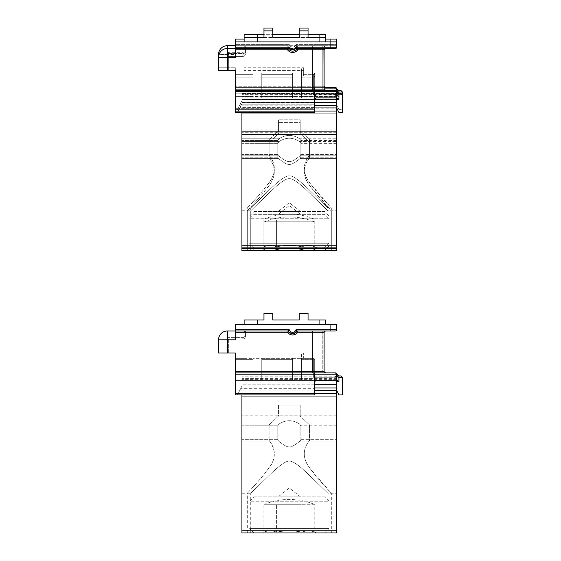 <?xml version="1.0" encoding="UTF-8"?>
<svg xmlns="http://www.w3.org/2000/svg" width="561" height="561" viewBox="0 0 561 561"><rect width="100%" height="100%" fill="white"/><g stroke="black" fill="none" stroke-linecap="round" stroke-linejoin="round"><path stroke-width="0.42" stroke-dasharray="2.81 2.1" d="M314.777 504.29L276.587 504.29L276.587 532.137A64.697 32.349 -90 0 0 263.859 532.137A64.697 32.349 -90 0 1 276.587 532.137A64.697 64.697 0 0 1 302.049 532.137A64.697 64.697 0 0 0 276.587 532.137L276.587 504.29L302.049 504.29L302.049 532.137A64.697 32.349 90 0 1 314.777 532.137L314.777 504.29L302.049 504.29L302.049 532.137A64.697 32.349 -90 0 1 314.777 532.137A68.351 68.351 0 0 1 316.72 532.95L261.917 532.95A68.351 68.351 0 0 1 263.859 532.137L263.859 504.29L276.587 504.29L263.859 504.29M261.917 532.95L316.72 532.95M249.631 528.539L289.322 528.539L249.631 528.539L254.042 532.95L289.322 532.95L254.042 532.95M329.005 528.539L289.322 528.539L329.005 528.539L324.595 532.95L289.322 532.95L324.595 532.95M314.181 504.29A66.149 66.149 0 0 0 264.455 504.29L264.455 504.29M275.97 504.29L264.476 504.29L275.97 504.29M300.808 504.29L277.828 504.29L300.808 504.29M254.042 496.787L289.322 496.787L254.042 496.787L249.631 501.197L289.322 501.197L249.631 501.197M324.595 496.787L289.322 496.787L324.595 496.787L329.005 501.197L289.322 501.197L329.005 501.197M300.345 496.787L278.298 496.787L300.345 496.787L289.322 487.972L278.298 496.787M331.32 250.472L247.317 250.472L331.32 250.472L331.32 210.789C332.708 212.142 318.424 197.563 310.359 186.336C302.547 176.435 302.267 166.975 309.532 157.957L309.532 142.438L300.198 133.616L300.198 122.593L278.438 122.593L278.438 133.616L269.112 142.438L269.112 157.957C276.426 167.255 276.068 176.834 268.032 186.68C260.171 197.598 246.132 211.89 247.317 210.789C247.085 210.971 259.813 197.71 266.678 188.538C275.942 178.244 276.748 168.048 269.112 157.957L269.112 142.438L278.438 133.616L278.438 122.593L300.198 122.593L300.198 133.616L309.532 142.438L309.532 157.957C302.063 167.494 302.561 177.262 311.039 187.283L331.32 210.789M247.317 250.472L247.317 210.789M263.965 34.663L263.965 30.869L272.786 30.869L263.965 30.869L272.786 30.869L272.786 34.663L272.786 28.05L272.786 34.663L272.786 28.05L263.965 28.05L263.965 34.663L263.965 28.05L272.786 28.05L263.965 28.05L263.965 34.663L272.786 34.663L244.119 34.663L244.119 39.074L325.703 39.074L244.119 39.074L244.119 37.482L257.352 37.482L257.352 39.074L257.352 34.663M308.059 34.663L308.059 28.05L308.059 34.663L308.059 30.869L299.244 30.869L299.244 37.482L308.059 37.482L299.244 37.482L299.244 30.869L308.059 30.869L299.244 30.869L299.244 34.663L299.244 28.05L299.244 34.663L299.244 28.05L308.059 28.05L299.244 28.05L308.059 28.05L308.059 34.663L299.244 34.663L325.703 34.663L325.703 39.074L244.119 39.074M330.106 39.074L336.726 39.074L336.726 44.368A1.325 1.325 0 0 1 335.401 45.686L330.106 45.686L335.401 45.686A1.325 1.325 0 0 0 336.726 44.368L330.106 44.368L330.106 41.893L336.726 41.893L336.726 44.368L296.04 44.368L330.106 44.368L330.106 45.686L296.944 45.686L330.106 45.686L330.106 39.074L235.297 39.074L235.297 44.368L235.297 41.893L330.106 41.893L330.106 47.187L296.04 47.187L296.944 48.505L335.401 48.505A1.325 1.325 0 0 0 336.726 47.187L336.726 41.893M245.445 45.686L325.429 45.686L245.445 45.686A1.325 1.325 0 0 0 244.119 47.012A1.325 1.325 0 0 1 245.445 45.686L245.445 47.012L245.445 45.686M324.104 87.579L314.483 87.579L314.679 96.401L315.997 95.075L241.917 95.075L241.917 100.496L241.917 95.075L336.726 95.075L336.726 88.904L336.909 95.075L315.997 95.075L314.679 96.401L314.483 87.579L325.717 87.579L312.344 87.579L325.724 87.579L323.942 86.261L324.104 47.012L245.445 47.012L245.445 50.981L244.119 50.981A1.325 1.325 0 0 1 242.794 52.306L228.685 52.306L242.794 52.306A1.325 1.325 0 0 0 244.119 50.981L245.445 50.981A2.644 2.644 0 0 1 242.794 53.625A2.644 2.644 0 0 0 245.445 50.981L245.445 47.012L244.119 47.012L244.119 50.981L244.119 47.012L322.778 47.012L322.778 45.686L322.778 47.012L323.942 47.012A1.325 1.157 90 0 1 325.1 45.686L312.344 45.686L325.1 45.686A1.325 1.157 -90 0 0 323.942 47.012L312.344 47.012L312.344 45.686L296.944 45.686L312.344 45.686L312.344 47.012L297.695 47.012L296.04 44.368A3.527 3.527 0 0 1 289.21 44.368L235.297 44.368L235.297 45.686L288.305 45.686L289.21 44.368A3.527 3.527 0 0 0 296.04 44.368L296.944 45.686A4.853 4.853 0 0 1 288.305 45.686L235.297 45.686L235.297 44.368L289.21 44.368L288.305 45.686A4.853 4.853 0 0 0 296.944 45.686A4.853 4.853 0 0 1 292.625 48.337A4.853 4.853 0 0 0 296.944 45.686A4.853 4.853 0 0 1 288.305 45.686A4.853 4.853 0 0 0 296.944 45.686L297.695 47.012A6.171 6.171 0 0 1 287.562 47.012L288.305 45.686L287.562 47.012A6.171 6.171 0 0 0 297.695 47.012L312.344 47.012L312.344 86.261L312.344 47.012L323.942 47.012L324.104 86.787M244.119 67.741L244.119 73.028L244.119 67.741L303.648 67.741L301.446 67.741L301.446 73.028L303.648 73.028L301.446 73.028L301.446 67.741L303.648 67.741L244.119 67.741M241.917 73.028L244.119 73.028L241.917 73.028L241.917 67.741L241.917 73.028L235.297 73.028L235.297 109.633L235.297 67.741L235.297 87.579L314.483 87.579L235.297 87.579L235.297 88.904L314.679 88.904L235.297 88.904L235.297 109.633L314.679 109.633L314.679 104.76L239.94 104.76L241.777 101.092L237.506 109.633L314.679 109.633L237.506 109.633L241.777 101.092A1.325 1.325 0 0 0 241.917 100.496A1.325 1.325 0 0 1 241.777 101.092L240.802 103.035L314.679 103.035L314.679 109.633L314.679 108.308L314.679 109.633L235.297 109.633L237.506 109.633L235.297 109.633L235.297 95.075L252.941 95.075L235.297 95.075L235.297 67.741L235.297 73.028L252.941 73.028L252.941 74.354L252.941 73.028L241.917 73.028M252.941 93.757L252.941 74.354L252.941 95.075L252.941 93.757L235.297 93.757L252.941 93.757M336.909 97.895L336.726 91.724L336.726 95.075L252.941 95.075L336.726 95.075L336.726 105.223L338.928 109.633L336.726 105.223L336.726 88.904C337.133 91.205 337.862 92.228 338.928 91.99L338.928 90.672M241.917 95.075L235.297 95.075L241.917 95.075L241.917 100.496L241.917 91.548L241.917 95.075L336.726 95.075L336.726 91.99L335.401 90.672L335.401 91.99L336.726 91.99L336.726 93.757L301.446 93.757L301.446 74.354L314.679 74.354L314.679 90.672L313.354 91.99L336.726 91.99L313.354 91.99L314.679 90.672L314.679 74.354L301.446 74.354L301.446 93.757L336.726 93.757L336.726 99.486L336.726 91.548L336.726 95.075L241.917 95.075M314.679 103.035L314.679 96.401L315.997 95.075L314.679 96.401L314.679 108.308L235.297 108.308L314.679 108.308L314.679 96.401L314.679 104.76L239.94 104.76L240.802 103.035M324.104 88.904L336.74 88.736M321.341 90.398L314.679 90.398L314.679 77.173L301.446 77.173L301.446 96.576L301.446 77.173L314.679 77.173L314.679 93.491L313.354 94.809L336.726 94.809L335.401 93.491A1.325 1.325 0 0 1 336.726 94.809L336.726 96.576L301.446 96.576L336.726 96.576L336.726 97.895L301.446 97.895L336.726 97.895L315.997 97.895L314.679 99.22L314.679 91.724L336.74 91.724L336.726 97.895L336.726 91.724C337.133 94.024 337.862 95.047 338.928 94.809L338.928 96.401L336.726 96.401L338.928 96.401L336.909 95.075L338.928 96.401L338.928 91.99L342.455 91.99L342.455 109.633L338.928 109.633L342.455 109.633L342.455 94.809L342.455 112.452L338.928 112.452L336.726 108.042L336.726 102.397L336.726 250.472L241.917 250.472L241.917 107.95L241.917 111.036L336.726 111.036M314.679 90.672L314.679 92.874L314.679 90.672M314.679 87.579L314.679 74.354A1.325 1.325 0 0 0 313.354 73.028L303.648 73.028L303.648 67.741L303.648 73.028L313.354 73.028A1.325 1.325 0 0 1 314.679 74.354L314.679 87.579L325.724 87.579L314.679 87.579M308.059 30.869L308.059 37.482L308.059 30.869L308.059 37.482L325.703 37.482L325.703 39.074M336.726 88.904A1.325 1.325 0 0 0 335.401 87.579M324.104 49.151L324.104 86.261L322.778 86.261L322.778 47.012L322.778 86.261L323.185 87.579L322.778 86.261L323.942 86.261L312.344 86.261L323.942 86.261M235.297 47.012L235.297 54.508L235.297 45.686L288.305 45.686L235.297 45.686L235.297 54.508L227.359 54.508L227.359 67.741L235.297 67.741L218.545 67.741L227.359 67.741L227.359 53.625L227.359 67.741L227.359 54.508L235.297 54.508L235.297 47.012L287.562 47.012L235.297 47.012M228.685 52.306A1.325 1.325 0 0 0 227.359 53.625A1.325 1.325 0 0 1 228.685 52.306A1.325 1.325 0 0 0 227.359 53.625A1.325 1.325 0 0 1 228.685 52.306L228.685 53.625L228.685 52.306M261.756 95.075L261.756 73.028L252.941 73.028L252.941 95.075L252.941 73.028L292.625 73.028L292.625 95.075L292.625 73.028L292.625 93.757L292.625 74.354L261.756 74.354L261.756 93.757L292.625 93.757L261.756 93.757L261.756 74.354L292.625 74.354L292.625 73.028L301.446 73.028L261.756 73.028L261.756 95.075M301.446 95.075L301.446 73.028L313.354 73.028L301.446 73.028L301.446 95.075M335.401 90.672A1.325 1.325 0 0 1 336.726 91.99A1.325 1.325 0 0 0 335.401 90.672L336.726 91.99L336.726 94.199L336.726 91.99A1.325 1.325 0 0 0 335.401 90.672M218.545 54.508L218.545 67.741L218.545 54.508L227.359 54.508L218.545 54.508M331.32 247.653L247.317 247.653L331.32 247.653L331.32 207.97C332.708 209.323 318.424 194.744 310.359 183.517C302.547 173.615 302.267 164.156 309.532 155.138L309.532 139.619L300.198 130.797L300.198 119.774L278.438 119.774L278.438 130.797L269.112 139.619L269.112 155.138C276.426 164.436 276.068 174.015 268.032 183.861C260.171 194.779 246.132 209.071 247.317 207.97C247.085 208.152 259.813 194.891 266.678 185.719C275.942 175.418 276.748 165.229 269.112 155.138L269.112 139.619L278.438 130.797L278.438 119.774L300.198 119.774L300.198 130.797L309.532 139.619L309.532 155.138C302.063 164.675 302.561 174.443 311.039 184.464L331.32 207.97M247.317 247.653L247.317 207.97M241.917 154.373L241.917 140.516L241.917 155.825L241.917 154.373L277.786 154.373L278.6 155.825L277.786 154.373L277.786 140.516L277.786 154.373L241.917 154.373M241.917 131.625L241.917 110.952L336.726 110.952L336.726 140.516L336.726 110.952L241.917 110.952L241.917 140.516L241.917 131.625L336.726 131.625L241.917 131.625M327.905 247.653L250.732 247.653L327.905 247.653L327.905 207.97L310.605 191.189C299.602 180.376 292.491 175.277 289.28 175.895C286.089 175.32 279.006 180.418 268.032 191.189L250.732 207.97L250.732 247.653M241.917 207.97L241.917 168.721L241.917 207.97L250.732 207.97L268.046 191.175C279.041 180.369 286.145 175.277 289.357 175.895C292.547 175.32 299.63 180.411 310.598 191.175L327.905 207.97L336.726 207.97L336.726 140.516L336.726 207.97M336.726 245.452L336.726 247.653L336.726 245.452L241.917 245.452L241.917 247.653L336.726 247.653L241.917 247.653L241.917 105.131L241.917 108.217L336.726 108.217L336.726 245.452L336.726 105.131L336.726 108.217L241.917 108.217L241.917 245.452L336.726 245.452M336.726 103.897L336.726 105.131L336.726 103.897M336.726 99.578L336.726 102.663L336.726 99.486L241.917 99.578L241.917 105.131L241.917 99.486L336.726 99.578M336.726 93.315L336.726 91.548L336.726 93.757L241.917 93.757L241.917 91.548L241.917 93.315L336.726 93.315L336.726 93.757L241.917 93.757L241.917 93.315L336.726 93.315M241.917 168.721L241.917 155.825L241.917 168.721M336.726 99.486L241.917 99.486L336.726 99.486M336.726 94.374L241.917 94.374L336.726 94.374M289.322 93.757C282.52 93.757 282.52 93.757 289.322 93.757C296.117 93.757 296.117 93.757 289.322 93.757M289.322 110.952C282.52 110.952 282.52 110.952 289.322 110.952C296.117 110.952 296.117 110.952 289.322 110.952M299.665 138.791C292.765 134.303 285.872 134.303 278.971 138.791C285.872 134.303 292.765 134.303 299.665 138.791L300.85 140.516L300.85 154.373L300.037 155.825C290.03 163.447 288.859 163.721 278.6 155.825C288.613 163.454 289.785 163.714 300.037 155.825L300.85 154.373L300.85 140.516L299.665 138.791L336.726 138.791L299.665 138.791M277.786 140.516L278.971 138.791L277.786 140.516L241.917 140.516L277.786 140.516M272.786 319.959L272.786 313.347L272.786 319.959L272.786 313.347L263.965 313.347L263.965 319.959L263.965 313.347L272.786 313.347L263.965 313.347L263.965 319.959L272.786 319.959L244.119 319.959L244.119 324.37L325.703 324.37L244.119 324.37M299.244 319.959L299.244 313.347L299.244 319.959L299.244 313.347L308.059 313.347L299.244 313.347L308.059 313.347L308.059 319.959L299.244 319.959L325.703 319.959L325.703 324.37M336.909 380.372L235.297 380.372L235.297 358.325L252.941 358.325L235.297 358.325L235.297 394.923L235.297 353.03L227.359 353.03L227.359 338.921A1.325 1.325 0 0 1 228.685 337.596L242.794 337.596L228.685 337.596A1.325 1.325 0 0 0 227.359 338.921L227.359 353.03L228.685 353.03L227.359 353.03L227.359 339.805L235.297 339.805L235.297 324.37L336.726 324.37L336.726 329.658L296.04 329.658L296.944 330.983L335.401 330.983M245.445 330.983L325.429 330.983L245.445 330.983A1.325 1.325 0 0 0 244.119 332.308A1.325 1.325 0 0 1 245.445 330.983L245.445 332.308L244.119 332.308L244.119 336.277A1.325 1.325 0 0 1 242.794 337.596A1.325 1.325 0 0 0 244.119 336.277L244.119 332.308L245.445 332.308L245.445 330.983A1.325 1.325 0 0 0 244.119 332.308M325.1 330.983L312.344 330.983L325.1 330.983A1.325 1.157 90 0 0 323.942 332.308L322.778 332.308L324.104 332.308L325.429 330.983M312.344 330.983L296.944 330.983L312.344 330.983L312.344 372.876L314.483 372.876L235.297 372.876M244.119 353.03L244.119 358.325L244.119 353.03L303.648 353.03L301.446 353.03L301.446 358.325L303.648 358.325L301.446 358.325L301.446 353.03L303.648 353.03L244.119 353.03M241.917 358.325L244.119 358.325L241.917 358.325L241.917 353.03L241.917 358.325L235.297 358.325L235.297 353.03L235.297 358.325L241.917 358.325M252.941 359.643L252.941 379.047L252.941 359.643L235.297 359.643L252.941 359.643M252.941 380.372L252.941 379.047L252.941 380.372L336.726 380.372L315.997 380.372L314.679 381.697L314.679 394.923L314.679 388.331L240.802 388.331L237.506 394.923L314.679 394.923L237.506 394.923L239.94 390.049L314.679 390.049L314.679 394.923L235.297 394.923L237.506 394.923L241.777 386.382L237.506 394.923L235.297 394.923L235.297 380.372L252.941 380.372L252.941 358.325L252.941 380.372M321.341 372.876L314.679 372.876L314.679 359.643L314.679 375.961L313.354 377.287L336.726 377.287L335.401 375.961A1.325 1.325 0 0 1 336.726 377.287L336.726 379.047L301.446 379.047L336.726 379.047L336.726 380.372L235.297 380.372L315.997 380.372L241.917 380.372L241.917 385.793A1.325 1.325 0 0 1 241.777 386.382A1.325 1.325 0 0 0 241.917 385.793L241.917 376.845L241.917 380.372L336.726 380.372L336.726 374.201L336.726 390.512L338.928 394.923L342.455 394.923L342.455 377.287L338.928 377.287L338.928 375.961M314.679 381.697L315.997 380.372L314.679 381.697L314.679 388.331L314.679 374.201L336.726 374.201C337.133 376.494 337.862 377.525 338.928 377.287L338.928 381.697L336.726 381.697L336.74 374.033M240.802 388.331L241.777 386.382L239.94 390.049L314.679 390.049L314.679 388.331M336.726 390.512L336.726 380.372L241.917 380.372L336.726 380.372L336.726 377.287L313.354 377.287L314.679 375.961L314.483 372.876L325.717 372.876L323.942 371.55L235.297 371.55M301.446 379.047L301.446 359.643L314.679 359.643L301.446 359.643L301.446 379.047M314.679 375.961L314.679 378.17L314.679 375.961M314.679 372.876L314.679 359.643A1.325 1.325 0 0 0 313.354 358.325L303.648 358.325L303.648 353.03L303.648 358.325L313.354 358.325A1.325 1.325 0 0 1 314.679 359.643L314.679 372.876L323.641 372.876M308.059 313.347L308.059 319.959L308.059 313.347M324.503 372.876L312.344 372.876M227.359 353.03L218.545 353.03L218.545 339.805A8.822 8.822 0 0 1 227.359 330.983A8.822 8.822 0 0 0 218.545 339.805L227.359 339.805L227.359 330.983L288.305 330.983L235.297 330.983L288.305 330.983L289.21 329.658L235.297 329.658M314.679 384.783L241.917 384.783L336.726 384.783L336.726 381.697M336.726 374.201L336.74 374.201A1.325 1.325 0 0 0 335.401 372.876M324.104 332.308L324.104 371.55L322.778 371.55L322.778 332.308L245.445 332.308L245.445 336.277L244.119 336.277L245.445 336.277A2.644 2.644 0 0 1 242.794 338.921A2.644 2.644 0 0 0 245.445 336.277L245.445 332.308L322.778 332.308L322.778 330.983L322.778 371.55L323.185 372.876L322.778 371.55L323.942 371.55L323.942 332.308L297.695 332.308L296.944 330.983A4.853 4.853 0 0 1 292.625 333.627A4.853 4.853 0 0 0 296.944 330.983A4.853 4.853 0 0 1 292.625 333.627A4.853 4.853 0 0 0 296.944 330.983A4.853 4.853 0 0 1 288.305 330.983A4.853 4.853 0 0 0 292.632 333.627A4.853 4.853 0 0 1 288.305 330.983L287.562 332.308L235.297 332.308M228.685 353.03L235.297 353.03L228.685 353.03L228.685 337.596A1.325 1.325 0 0 0 227.359 338.921A1.325 1.325 0 0 1 228.685 337.596L228.685 338.921L242.794 338.921L242.794 337.596L242.794 338.921L227.359 338.921L228.685 338.921L228.685 353.03M323.795 372.876L324.153 372.876M261.756 380.372L261.756 358.325L252.941 358.325L292.625 358.325L292.625 380.372L292.625 358.325L292.625 379.047L292.625 359.643L261.756 359.643L261.756 379.047L292.625 379.047L261.756 379.047L261.756 359.643L292.625 359.643L292.625 358.325L301.446 358.325L261.756 358.325L261.756 380.372M301.446 380.372L301.446 358.325L313.354 358.325L301.446 358.325L301.446 380.372M336.726 377.287L336.726 379.488L336.726 377.287A1.325 1.325 0 0 0 335.401 375.961L336.726 377.287L335.401 377.287L335.401 375.961M314.181 221.812L264.455 221.812A66.149 66.149 0 0 1 314.181 221.812L302.667 221.812L314.777 221.812L314.777 249.659A64.697 32.349 90 0 0 302.049 249.659A64.697 64.697 0 0 0 276.587 249.659A64.697 32.349 -90 0 0 263.859 249.659A64.697 32.349 -90 0 1 276.587 249.659A64.697 64.697 0 0 1 302.049 249.659A64.697 32.349 -90 0 1 314.777 249.659A68.351 68.351 0 0 1 316.72 250.472L261.917 250.472A68.351 68.351 0 0 1 263.859 249.659L263.859 221.812L302.667 221.812L302.049 221.812L302.049 249.659L302.049 221.812L300.808 221.812L314.777 221.812M264.455 221.812L276.587 221.812L276.587 249.659L276.587 221.812L300.808 221.812L263.859 221.812M254.042 214.316L289.322 214.316L254.042 214.316L249.631 218.727L289.322 218.727L249.631 218.727M324.595 214.316L289.322 214.316L324.595 214.316L329.005 218.727L289.322 218.727L329.005 218.727M300.345 214.316L278.298 214.316L300.345 214.316L289.322 205.494L278.298 214.316M261.917 250.472L316.72 250.472M249.631 246.069L289.322 246.069L249.631 246.069L254.042 250.472L289.322 250.472L254.042 250.472M329.005 246.069L289.322 246.069L329.005 246.069L324.595 250.472L289.322 250.472L324.595 250.472M331.32 532.95L247.317 532.95L331.32 532.95L331.32 493.259C332.708 494.62 318.424 480.041 310.359 468.807C302.547 458.905 302.267 449.452 309.532 440.434L309.532 424.908L300.198 416.094L300.198 405.07L278.438 405.07L278.438 416.094L269.112 424.908L269.112 440.434C276.426 449.733 276.068 459.305 268.032 469.157C260.171 480.076 246.132 494.36 247.317 493.259C247.085 493.449 259.813 480.188 266.678 471.016C275.942 460.714 276.748 450.518 269.112 440.434L269.112 424.908L278.438 416.094L278.438 405.07L300.198 405.07L278.438 405.07M247.317 532.95L247.317 493.259M300.198 405.07L300.198 416.094L309.532 424.908L309.532 440.434C302.063 449.964 302.561 459.74 311.039 469.753L331.32 493.259M263.965 30.869L263.965 37.482L263.965 30.869L263.965 37.482L272.786 37.482L257.352 37.482L257.352 41.893L325.703 41.893L257.352 41.893M244.119 37.482L244.119 41.893M245.445 48.505L325.429 48.505L245.445 48.505A1.325 1.325 0 0 0 244.119 49.831A1.325 1.325 0 0 1 245.445 48.505L245.445 49.831L244.119 49.831L244.119 53.8A1.325 1.325 0 0 1 242.794 55.125L242.794 56.444L242.794 55.125A1.325 1.325 0 0 0 244.119 53.8L244.119 49.831L245.445 49.831L245.445 48.505A1.325 1.325 0 0 0 244.119 49.831M325.1 48.505L312.344 48.505L325.1 48.505A1.325 1.157 90 0 0 323.942 49.831L322.778 49.831L324.104 49.831L325.429 48.505M312.344 48.505L296.944 48.505L312.344 48.505L312.344 90.398L314.483 90.398L235.297 90.398L235.297 70.56L235.297 112.452L235.297 90.398L312.344 90.398L235.297 90.398M244.119 70.56L244.119 75.847L244.119 70.56L303.648 70.56L301.446 70.56L301.446 75.847L303.648 75.847L301.446 75.847L301.446 70.56L303.648 70.56L244.119 70.56M314.679 99.22L315.997 97.895L314.679 99.22L314.679 112.452L235.297 112.452L237.506 112.452L235.297 112.452L235.297 97.895L336.726 97.895L241.917 97.895L336.726 97.895L336.726 99.22L336.726 97.895L241.917 97.895L241.917 102.397L241.917 97.193L241.917 97.895L315.997 97.895L241.917 97.895L241.917 103.315L241.917 97.895L235.297 97.895L252.941 97.895L252.941 96.576L252.941 97.895L301.446 97.895L235.297 97.895L235.297 75.847L244.119 75.847L241.917 75.847L241.917 70.56L241.917 75.847L235.297 75.847L252.941 75.847L252.941 77.173L252.941 75.847L235.297 75.847L235.297 70.56L218.545 70.56L218.545 57.327L235.297 57.327L235.297 48.505L288.305 48.505L289.21 47.187L235.297 47.187L235.297 41.893M252.941 96.576L252.941 77.173L252.941 96.576L235.297 96.576L252.941 96.576M314.679 103.14L314.679 107.579L239.94 107.579L241.777 103.911L237.506 112.452L314.679 112.452L314.679 107.579L314.679 112.452L237.506 112.452L241.777 103.911A1.325 1.325 0 0 0 241.917 103.315A1.325 1.325 0 0 1 241.777 103.911L239.94 107.579L314.679 107.579L314.679 103.14M335.401 90.398A1.325 1.325 0 0 1 336.726 91.724L241.917 91.548L336.726 91.548M314.679 102.397L241.917 102.397L241.917 105.482L241.917 102.397L336.726 102.397L336.726 99.22L336.726 108.042M314.679 102.305L241.917 102.305L336.726 102.305L336.726 94.809L313.354 94.809L314.679 93.491L314.483 90.398L323.641 90.398M314.679 93.491L314.679 95.693L314.679 93.491M272.786 30.869L272.786 37.482M299.244 30.869L299.244 37.482M325.703 41.893L325.703 37.482M325.583 90.398L323.942 89.08L235.297 89.08M324.503 90.398L312.344 90.398M227.359 70.56L227.359 56.444A1.325 1.325 0 0 1 228.685 55.125L228.685 56.444L228.685 55.125A1.325 1.325 0 0 0 227.359 56.444L227.359 70.56L227.359 48.505L288.305 48.505L235.297 48.505L235.297 57.327L235.297 47.187M241.917 97.895L241.917 103.315M325.724 87.579C325.001 87.551 324.461 87.109 324.104 86.261L324.104 49.831L324.104 89.08L322.778 89.08L322.778 49.831L245.445 49.831L245.445 53.8L244.119 53.8L245.445 53.8A2.644 2.644 0 0 1 242.794 56.444L228.685 56.444L242.794 56.444A2.644 2.644 0 0 0 245.445 53.8L245.445 49.831L322.778 49.831L322.778 48.505L322.778 89.08L323.185 90.398L322.778 89.08L323.942 89.08L323.942 49.831L297.695 49.831L296.944 48.505A4.853 4.853 0 0 1 292.625 51.156A4.853 4.853 0 0 0 296.944 48.505A4.853 4.853 0 0 1 292.625 51.156A4.853 4.853 0 0 0 296.944 48.505A4.853 4.853 0 0 1 288.305 48.505A4.853 4.853 0 0 0 292.632 51.156A4.853 4.853 0 0 1 288.305 48.505A4.853 4.853 0 0 0 292.632 51.156A4.853 4.853 0 0 1 288.305 48.505L287.562 49.831L235.297 49.831M323.795 90.398L324.153 90.398M261.756 77.173L292.625 77.173L292.625 75.847L261.756 75.847L313.354 75.847L301.446 75.847L301.446 97.895L301.446 75.847L292.625 75.847L292.625 77.173L261.756 77.173L261.756 75.847L261.756 97.895L261.756 96.576L292.625 96.576L292.625 77.173L292.625 96.576L261.756 96.576L261.756 77.173L261.756 96.576M261.756 75.847L252.941 75.847L252.941 97.895L252.941 75.847L261.756 75.847L261.756 97.895M292.625 75.847L292.625 97.895L292.625 75.847M336.726 97.018L336.726 94.809A1.325 1.325 0 0 0 335.401 93.491L336.726 94.809L336.726 97.018L335.401 95.693L335.401 94.809L336.726 94.809M313.354 75.847L303.648 75.847L303.648 70.56L303.648 75.847L313.354 75.847A1.325 1.325 0 0 1 314.679 77.173A1.325 1.325 0 0 0 313.354 75.847M227.359 48.505A8.822 8.822 0 0 0 218.545 57.327A8.822 8.822 0 0 1 227.359 48.505L227.359 45.686M241.917 157.192L241.917 143.336L241.917 158.644L241.917 157.192L277.786 157.192L278.6 158.644L277.786 157.192L277.786 143.336L277.786 157.192L241.917 157.192M241.917 134.444L241.917 113.771L336.726 113.771L336.726 143.336L336.726 113.771L241.917 113.771L241.917 143.336L241.917 134.444L336.726 134.444L241.917 134.444M327.905 250.472L250.732 250.472L327.905 250.472L327.905 210.789L310.605 194.008C299.602 183.195 292.491 178.096 289.28 178.714C286.089 178.139 279.006 183.237 268.032 194.008L250.732 210.789L250.732 250.472M241.917 210.789L241.917 171.54L241.917 210.789L250.732 210.789L268.046 193.994C279.041 183.195 286.145 178.096 289.357 178.714C292.547 178.139 299.63 183.23 310.598 193.994L327.905 210.789L336.726 210.789L336.726 143.336L336.726 210.789M336.726 96.134L336.726 94.367L336.726 97.193L336.726 94.367L336.726 96.576L336.726 96.134L241.917 96.134L241.917 94.367L241.917 97.193L241.917 94.367L241.917 96.576L241.917 96.134L336.726 96.134M241.917 171.54L241.917 158.644L241.917 171.54M241.917 112.452L241.917 111.036L314.679 111.036M241.917 106.716L241.917 105.482L241.917 106.716M336.726 97.193L241.917 97.193L336.726 97.193M336.726 96.576L241.917 96.576L336.726 96.576M289.322 96.576C282.52 96.576 282.52 96.576 289.322 96.576C296.117 96.576 296.117 96.576 289.322 96.576M289.322 113.771C282.52 113.771 282.52 113.771 289.322 113.771C296.117 113.771 296.117 113.771 289.322 113.771M299.665 141.61C292.765 137.122 285.872 137.122 278.971 141.61C285.872 137.122 292.765 137.122 299.665 141.61L300.85 143.336L300.85 157.192L300.037 158.644C290.03 166.266 288.859 166.54 278.6 158.644C288.613 166.273 289.785 166.533 300.037 158.644L300.85 157.192L300.85 143.336L299.665 141.61L336.726 141.61L299.665 141.61M277.786 143.336L278.971 141.61L277.786 143.336L241.917 143.336L277.786 143.336M314.777 218.993L276.587 218.993L276.587 246.84A64.697 32.349 -90 0 0 263.859 246.84A64.697 32.349 -90 0 1 276.587 246.84A64.697 64.697 0 0 1 302.049 246.84A64.697 64.697 0 0 0 276.587 246.84L276.587 218.993L302.049 218.993L302.049 246.84A64.697 32.349 90 0 1 314.777 246.84L314.777 218.993L302.049 218.993L302.049 246.84A64.697 32.349 -90 0 1 314.777 246.84A68.351 68.351 0 0 1 316.72 247.653L261.917 247.653A68.351 68.351 0 0 1 263.859 246.84L263.859 218.993L276.587 218.993L263.859 218.993M261.917 247.653L316.72 247.653M249.631 243.25L289.322 243.25L249.631 243.25L254.042 247.653L289.322 247.653L254.042 247.653M329.005 243.25L289.322 243.25L329.005 243.25L324.595 247.653L289.322 247.653L324.595 247.653M314.181 218.993A66.149 66.149 0 0 0 264.455 218.993L264.455 218.993M275.97 218.993L264.476 218.993L275.97 218.993M300.808 218.993L277.828 218.993L300.808 218.993M254.042 211.497L289.322 211.497L254.042 211.497L249.631 215.908L289.322 215.908L249.631 215.908M324.595 211.497L289.322 211.497L324.595 211.497L329.005 215.908L289.322 215.908L329.005 215.908M300.345 211.497L278.298 211.497L300.345 211.497L289.322 202.675L278.298 211.497M241.917 439.67L241.917 425.806L241.917 441.114L241.917 439.67L277.786 439.67L278.6 441.114L277.786 439.67L277.786 425.806L277.786 439.67L241.917 439.67M241.917 416.921L241.917 396.248L336.726 396.248L336.726 425.806L336.726 396.248L241.917 396.248L241.917 425.806L241.917 416.921L336.726 416.921L241.917 416.921M327.905 532.95L250.732 532.95L327.905 532.95L327.905 493.259L310.605 476.478C299.602 465.665 292.491 460.574 289.28 461.191C286.089 460.616 279.006 465.707 268.032 476.478L250.732 493.259L250.732 532.95M241.917 493.259L241.917 454.017L241.917 493.259L250.732 493.259L268.046 476.464C279.041 465.665 286.145 460.574 289.357 461.191C292.547 460.609 299.63 465.707 310.598 476.471L327.905 493.259L336.726 493.259L336.726 425.806L336.726 493.259M336.726 530.748L336.726 532.95L241.917 532.95L241.917 390.428L241.917 393.513L336.726 393.513L336.726 530.748L241.917 530.748M314.679 384.874L241.917 384.874L241.917 387.96L241.917 384.874L336.726 384.874L336.726 393.513M336.726 378.605L336.726 376.845L336.726 379.664L336.726 376.845L336.726 379.047L336.726 378.605L241.917 378.605L241.917 376.845L241.917 379.047L241.917 378.605L336.726 378.605M241.917 454.017L241.917 441.114L241.917 454.017M241.917 394.923L241.917 393.513L314.679 393.513M241.917 389.194L241.917 390.428L241.917 389.194M336.726 379.664L241.917 379.664L336.726 379.664M336.726 379.047L241.917 379.047L336.726 379.047M289.322 379.047C282.52 379.047 282.52 379.047 289.322 379.047C296.117 379.047 296.117 379.047 289.322 379.047M289.322 396.248C282.52 396.248 282.52 396.248 289.322 396.248C296.117 396.248 296.117 396.248 289.322 396.248M299.665 424.081C292.765 419.593 285.872 419.593 278.971 424.081C285.872 419.593 292.765 419.593 299.665 424.081L300.85 425.806L300.85 439.67L300.037 441.114C290.03 448.737 288.859 449.01 278.6 441.114C288.613 448.744 289.785 449.01 300.037 441.114L300.85 439.67L300.85 425.806L299.665 424.081L336.726 424.081L299.665 424.081M277.786 425.806L278.971 424.081L277.786 425.806L241.917 425.806L277.786 425.806M252.941 74.354L235.297 74.354L252.941 74.354M313.354 74.354L313.354 91.99L313.354 74.354M319.083 34.663L319.083 41.893M312.344 86.261L312.344 87.579L312.344 86.261L235.297 86.261L312.344 86.261M288.305 45.686A4.853 4.853 0 0 0 292.632 48.337A4.853 4.853 0 0 1 288.305 45.686M335.401 45.686A1.325 1.325 0 0 0 336.726 44.368M242.794 52.306L242.794 53.625L242.794 52.306M228.685 53.625L242.794 53.625L227.359 53.625L228.685 53.625L228.685 67.741L228.685 53.625M278.6 155.825L241.917 155.825L278.6 155.825M336.726 129.9L241.917 129.9L336.726 129.9M336.726 105.131L241.917 105.131L336.726 105.131M241.917 102.663L336.726 102.663L241.917 102.663M241.917 138.791L278.971 138.791L241.917 138.791M336.726 140.516L300.85 140.516L336.726 140.516M300.85 154.373L336.726 154.373L300.85 154.373M300.037 155.825L336.726 155.825L300.037 155.825M235.297 379.047L252.941 379.047L235.297 379.047M314.679 393.605L235.297 393.605M235.297 374.201L314.679 374.201M313.354 359.643L313.354 377.287L313.354 359.643M319.083 319.959L319.083 324.37M257.352 324.37L257.352 319.959M289.21 329.658A3.527 3.527 0 0 0 296.04 329.658M330.106 324.37L330.106 330.983M297.695 332.308A6.171 6.171 0 0 1 287.562 332.308M325.724 372.876C325.001 372.848 324.461 372.406 324.104 371.55L323.942 371.55M252.941 77.173L235.297 77.173L252.941 77.173M314.679 111.127L235.297 111.127M235.297 91.724L314.679 91.724M336.726 99.22L338.928 99.22L338.928 94.809L342.455 94.809M313.354 77.173L313.354 94.809L313.354 77.173M289.21 47.187A3.527 3.527 0 0 0 296.04 47.187M335.401 48.505A1.325 1.325 0 0 0 336.726 47.187L330.106 47.187L330.106 48.505M297.695 49.831A6.171 6.171 0 0 1 287.562 49.831M227.359 56.444A1.325 1.325 0 0 1 228.685 55.125A1.325 1.325 0 0 0 227.359 56.444L228.685 56.444L227.359 56.444M228.685 70.56L228.685 56.444L228.685 70.56M325.724 90.398C325.001 90.37 324.461 89.935 324.104 89.08L323.942 89.08M278.6 158.644L241.917 158.644L278.6 158.644M336.726 132.719L241.917 132.719L336.726 132.719M336.726 248.271L241.917 248.271M336.726 107.95L314.679 107.95M314.679 105.482L336.726 105.482M241.917 141.61L278.971 141.61L241.917 141.61M336.726 143.336L300.85 143.336L336.726 143.336M300.85 157.192L336.726 157.192L300.85 157.192M300.037 158.644L336.726 158.644L300.037 158.644M278.6 441.114L241.917 441.114L278.6 441.114M336.726 415.196L241.917 415.196L336.726 415.196M336.726 390.428L314.679 390.428M314.679 387.96L336.726 387.96M241.917 424.081L278.971 424.081L241.917 424.081M336.726 425.806L300.85 425.806L336.726 425.806M300.85 439.67L336.726 439.67L300.85 439.67M300.037 441.114L336.726 441.114L300.037 441.114M324.104 47.012L325.429 45.686L324.104 47.012M336.726 94.367L241.917 94.367L336.726 94.367M336.726 376.845L241.917 376.845L336.726 376.845"/><path stroke-width="0.84" d="M257.352 34.663L257.352 37.482L244.119 37.482L244.119 34.663L263.965 34.663M272.786 34.663L299.244 34.663L272.786 34.663M319.083 41.893L319.083 37.482L325.703 37.482L325.703 34.663L308.059 34.663M336.726 41.893L336.726 47.187A1.325 1.325 0 0 1 335.401 48.505L330.106 48.505L330.106 41.893L336.726 41.893L336.726 39.074L325.703 39.074M244.119 39.074L235.297 39.074L235.297 41.893L330.106 41.893L330.106 39.074M336.726 108.042L338.928 112.452L342.455 112.452L342.455 94.809L341.137 93.491L338.928 93.491L341.137 93.491L342.455 94.809L342.455 91.99L341.137 90.672L338.928 90.672L341.137 90.672L342.455 91.99L338.928 91.99C337.96 92.158 337.231 91.127 336.74 88.904L335.401 87.579A1.325 1.325 0 0 1 336.726 88.904L338.928 90.672L336.74 88.736L336.726 91.724L335.401 90.398A1.325 1.325 0 0 1 336.726 91.724L338.928 93.491L336.74 91.555L336.726 97.895L338.928 99.22L336.909 97.895M299.244 30.869L308.059 30.869L308.059 28.05L299.244 28.05L299.244 37.482L272.786 37.482L299.244 37.482M263.965 30.869L272.786 30.869L272.786 28.05L263.965 28.05L263.965 37.482L257.352 37.482L257.352 41.893M323.942 86.261L325.724 87.579L335.429 87.579L336.726 88.904L324.104 88.904M335.401 87.579L324.104 87.579M218.545 54.508A8.822 8.822 0 0 1 227.359 45.686L235.297 45.686L227.359 45.686A8.822 8.822 0 0 0 218.545 54.508A8.822 8.822 -117.4 0 1 227.359 45.686L227.359 48.505L235.297 48.505L235.297 57.327L227.359 57.327L227.359 70.56L235.297 70.56L235.297 90.398L321.341 90.398M336.74 88.736A1.325 1.325 0 0 0 335.429 87.579A1.325 1.325 0 0 1 336.74 88.736M244.119 324.37L244.119 319.959L263.965 319.959L263.965 313.347L272.786 313.347L272.786 319.959L299.244 319.959L272.786 319.959M325.703 324.37L325.703 319.959L308.059 319.959L308.059 313.347L299.244 313.347L299.244 319.959M336.726 329.658A1.325 1.325 0 0 1 335.401 330.983L330.106 330.983L330.106 329.658L336.726 329.658A1.325 1.325 0 0 1 335.401 330.983A1.325 1.325 0 0 0 336.726 329.658L336.726 324.37L235.297 324.37L235.297 339.805L227.359 339.805L227.359 353.03L235.297 353.03L235.297 372.876L321.341 372.876M330.106 330.983L296.944 330.983L296.04 329.658L330.106 329.658L330.106 324.37M336.726 390.512L338.928 394.923L342.455 394.923L342.455 377.287L341.137 375.961L338.928 375.961L341.137 375.961L342.455 377.287L338.928 377.287C337.96 377.455 337.231 376.424 336.74 374.201L335.401 372.876A1.325 1.325 0 0 1 336.726 374.201L338.928 375.961L336.74 374.033L336.726 380.372L338.928 381.697L336.909 380.372M312.344 372.876L312.344 371.55L323.942 371.55L325.724 372.876L335.429 372.876L336.726 374.201L314.679 374.201L314.679 372.876M335.401 372.876L314.483 372.876L314.679 394.923L235.297 394.923L235.297 372.876M314.679 384.783L336.726 384.783L336.726 380.372L315.997 380.372L314.679 381.697M325.1 330.983A1.325 1.157 -90 0 0 323.942 332.308L297.695 332.308L296.944 330.983A4.853 4.853 0 0 1 288.305 330.983L227.359 330.983L227.359 339.805L218.545 339.805A8.822 8.822 -117.4 0 1 227.359 330.983M297.695 332.308A6.171 6.171 0 0 1 287.562 332.308L289.21 329.658A3.527 3.527 0 0 0 296.04 329.658M288.305 330.983A4.853 4.853 0 0 0 292.625 333.627A4.853 4.853 0 0 1 288.305 330.983M218.545 339.805L218.545 353.03L227.359 353.03M324.153 372.876L324.503 372.876M336.74 374.033A1.325 1.325 0 0 0 335.429 372.876A1.325 1.325 0 0 1 336.74 374.033M319.083 34.663L319.083 37.482L308.059 37.482L308.059 30.869M244.119 41.893L244.119 37.482M330.106 48.505L296.944 48.505L296.04 47.187L336.726 47.187M342.455 94.809L338.928 94.809C337.96 94.977 337.231 93.946 336.74 91.724L314.679 91.724L314.679 90.398L324.959 90.398M272.786 30.869L272.786 37.482M325.703 37.482L325.703 41.893M312.344 90.398L312.344 89.08L323.942 89.08L325.724 90.398L335.429 90.398L314.483 90.398L314.679 112.452L235.297 112.452L235.297 90.398M314.679 102.305L336.726 102.305L336.726 97.895L315.997 97.895L314.679 99.22M335.401 90.398L336.726 91.724M325.1 48.505A1.325 1.157 -90 0 0 323.942 49.831L297.695 49.831L296.944 48.505A4.853 4.853 0 0 1 288.305 48.505L235.297 48.505L235.297 41.893M297.695 49.831A6.171 6.171 0 0 1 287.562 49.831L289.21 47.187A3.527 3.527 0 0 0 296.04 47.187M218.545 57.327A8.822 8.822 -117.4 0 1 227.359 48.505L227.359 57.327L218.545 57.327L218.545 70.56L227.359 70.56M324.153 90.398L324.503 90.398M336.74 91.555A1.325 1.325 0 0 0 335.429 90.398A1.325 1.325 0 0 1 336.74 91.555M241.917 112.452L241.917 250.472L336.726 250.472L336.726 102.397L314.679 102.397M241.917 394.923L241.917 532.95L336.726 532.95L336.726 384.874L314.679 384.874M336.726 99.22L338.928 99.22L338.928 90.672M257.352 319.959L257.352 324.37M324.104 332.308L324.104 371.55L324.104 332.308L325.429 330.983M235.297 371.55L312.344 371.55L312.344 330.983M336.726 381.697L338.928 381.697L338.928 375.961M319.083 324.37L319.083 319.959M314.679 374.201L235.297 374.201M235.297 393.605L314.679 393.605M287.562 332.308L235.297 332.308M235.297 329.658L289.21 329.658M325.429 48.505L323.942 49.831L324.104 89.08L324.104 49.151M235.297 89.08L312.344 89.08L312.344 48.505M314.679 91.724L235.297 91.724M235.297 111.127L314.679 111.127M287.562 49.831L235.297 49.831M235.297 47.187L289.21 47.187M241.917 248.271L336.726 248.271M336.726 105.482L314.679 105.482M314.679 107.95L336.726 107.95M336.726 111.036L314.679 111.036M241.917 530.748L336.726 530.748M336.726 387.96L314.679 387.96M314.679 390.428L336.726 390.428M336.726 393.513L314.679 393.513M325.499 87.565L325.724 87.579C324.994 87.551 324.454 87.109 324.104 86.261M325.499 372.862L325.724 372.876C324.994 372.848 324.454 372.406 324.104 371.55M325.499 90.391L325.724 90.398C324.994 90.37 324.454 89.928 324.104 89.08"/></g></svg>
